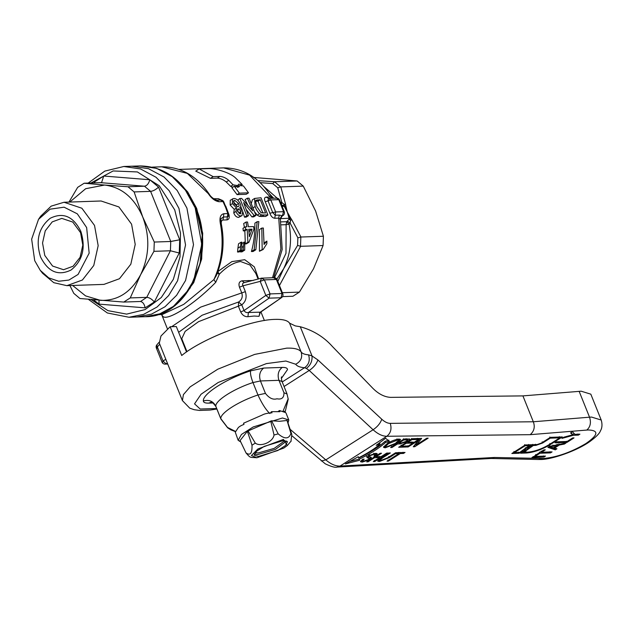 <?xml version="1.0" encoding="UTF-8"?>
<svg xmlns="http://www.w3.org/2000/svg" width="633" height="633" viewBox="0 0 633 633"><rect width="100%" height="100%" fill="white"/><g stroke="black" fill="none" stroke-linecap="round" stroke-linejoin="round"><path stroke-width="0.95" d="M90.954 182.992L113.125 170.957L137.369 171.939L159.239 185.754L174.724 209.871L180.476 232.904L180.001 256.943L173.355 279.311L161.28 297.526L145.107 309.577L126.647 314.118L107.934 310.645L91.049 299.544M149.799 179.756L158.543 187.083C155.829 189.639 153.186 191.063 150.607 191.356L144.459 186.205C146.927 185.809 148.708 183.665 149.799 179.756L103.717 176.029L94.491 181.908L95.14 182.85M140.534 301.498L146.729 297.36L170.412 250.771L170.752 241.482L179.725 239.78L179.242 252.994L154.341 301.973L145.123 307.852L99.033 304.125L93.407 299.749M145.21 316.698C187.613 317.307 216.423 254.229 195.913 208.051C183.768 180.516 165.15 166.479 140.043 165.933L156.723 168.394L172.271 176.71L185.437 190.216L195.17 207.822L201.753 244.393L193.809 280.205L184.86 295.01L173.276 306.459L159.785 313.841L145.21 316.698L136.965 316.983L151.532 314.118L165.023 306.744L176.607 295.287L185.556 280.482L193.5 244.67L186.917 208.107L177.185 190.493L164.018 176.995L148.47 168.679L131.791 166.218L148.47 168.679L164.018 176.995L177.185 190.493L186.917 208.107L193.5 244.67L185.556 280.482L176.607 295.287L165.023 306.744L151.532 314.118L136.965 316.983L128.997 317.252L143.564 314.395L157.063 307.013L168.639 295.564L177.588 280.759L185.54 244.947L178.949 208.376L169.217 190.77L156.05 177.272L140.502 168.948L123.823 166.487L104.825 171.1L88.153 183.087M100.623 182.66L84.149 183.23L104.611 185.05L127.985 186.767L144.459 186.205L100.623 182.66L101.66 182.383L103.717 176.029M99.009 300.224L99.033 304.125M154.341 301.973C151.833 299.061 149.301 297.518 146.729 297.36L130.256 297.921L123.767 302.06L140.249 301.49C142.71 301.799 144.332 303.919 145.123 307.852M127.985 186.767L134.125 191.926L150.607 191.356L170.752 241.482L154.278 242.051L153.938 251.341L170.412 250.771L179.242 252.994M68.957 202.093L77.661 187.36L84.149 183.23M123.767 302.06L79.932 298.515L73.792 293.364L69.899 285.562M153.938 251.341L140.645 274.682L130.256 297.921M134.125 191.926L142.749 217.032L154.278 242.051M69.772 202.062L85.684 188.705L104.611 185.05C121.678 187.146 134.394 197.812 142.749 217.032C150.108 236.9 149.404 256.12 140.645 274.682C130.936 292.446 117.524 300.999 100.402 300.335L85.566 295.888L72.637 285.467M38.518 219.35L40.654 216.225L51.17 206.136L64.028 202.259L101.082 200.993L118.909 206.951L131.577 224.161L135.217 244.393L130.825 264.198L119.471 278.726L103.939 284.391L66.892 285.665L53.797 282.682L42.617 273.329L40.267 270.362L34.712 260.677L31.65 239.163L38.518 219.35L50.062 209.183L64.083 207.189L77.313 213.835L86.65 227.571L89.158 253.16L78.081 274.445L68.894 280.063L58.703 281.258L48.757 277.887L40.275 270.362M64.028 202.259L81.863 208.225L94.523 225.435L98.17 245.659L93.771 265.472L82.417 280L66.892 285.665M80.802 231.298C85.93 247.772 82.686 260.677 71.086 269.998C58.244 276.257 48.068 271.905 40.559 256.951C35.432 240.477 38.676 227.579 50.276 218.25C63.118 211.992 73.293 216.344 80.802 231.298M80.557 232.651L72.763 222.064L61.797 218.393L52.238 221.882L45.252 230.816L42.546 243.009L44.785 255.463L52.579 266.05L63.553 269.721L73.104 266.232L80.098 257.299L82.804 245.106L80.557 232.651M579.14 391.321L589.537 417.194L591.57 417.076L601.215 420.043L590.818 394.169L581.165 391.202L522.921 395.894L390.672 397.374C384.112 397.01 377.838 393.639 371.856 387.269L332.357 346.457C323.93 336.954 313.248 330.386 300.287 326.747L295.263 325.892L289.558 323.154C287.651 320.409 282.84 319.159 275.133 319.388C251.483 319.625 202.212 338.671 181.718 355.501L170.158 326.747L160.964 336.02L159.302 343.086L182.415 400.586L183.412 394.604L190.161 386.85L217.768 369.205L254.664 354.409L286.686 348.142C294.4 347.905 299.203 349.163 301.11 351.901L289.558 323.154M390.245 423.366L533.318 421.768C535.186 426.927 534.149 431.223 530.201 434.673L386.81 436.272C390.751 433.146 391.898 428.842 390.245 423.366C387.586 423.342 384.761 421.958 381.77 419.236L317.893 359.94C316.468 364.007 313.572 367.52 309.221 370.463L373.098 429.76C377.925 434.096 382.498 436.264 386.81 436.272L340.056 466.078L494.444 457.469L543.612 458.482C557.04 457.224 571.132 452.247 585.889 443.551C598.288 434.934 599.103 430.408 588.326 429.981L586.767 430.068C590.352 426.974 591.277 422.686 589.537 417.194L533.318 421.768L522.921 395.894M405.041 452.445L403.49 453.434L400.27 453.545L388.409 461.109L387.024 461.156L398.893 453.592L395.68 453.703L397.223 452.714L405.041 452.445M373.296 461.623L379.665 457.572L374.451 457.746L368.089 461.805L366.713 461.853L380.124 453.299L381.501 453.252L376.002 456.765L381.208 456.583L386.716 453.078L388.092 453.03L374.681 461.576L373.296 461.623M414.75 446.716L413.286 446.771L418.373 440.433L408.158 446.945L406.782 446.993L420.193 438.44L421.657 438.392L416.569 444.722L426.784 438.218L428.161 438.171L414.75 446.716L414.243 445.569M409.203 438.891C410.247 439.183 409.788 439.951 407.818 441.193L400.04 443.907L397.484 443.994L391.977 447.499L390.601 447.547L404.012 438.993L409.796 439.183M543.937 457.073L531.989 457.485L533.54 456.496L545.488 456.084L543.937 457.073L543.478 455.926M564.327 444.073L559.366 445.023L554.548 448.093L556.937 448.789L555.291 449.841L547.877 447.357L549.491 446.328L565.981 443.029L564.327 444.073L563.868 442.926M570.562 432.893L572.43 431.706L574.843 434.317L579.907 434.151L578.356 435.132L573.292 435.306L561.938 438.392L563.797 437.205L572.636 434.8L570.562 432.893M556.557 441.826L567.128 441.462L572.628 437.949L574.012 437.909L566.962 442.404L555.006 442.807L556.557 441.826M543.905 449.889L545.282 449.841L541.5 452.255L552.071 451.891L550.52 452.88L539.949 453.244L536.167 455.649L534.79 455.697L543.905 449.889M387.048 443.733C390.98 441.154 394.945 439.595 398.94 439.065L400.586 439.563L396.859 443.298L385.173 447.84L383.527 447.341L387.048 443.733M406.259 443.274L401.615 446.233L407.747 446.028L406.196 447.009L398.687 447.27L412.107 438.716L419.307 438.471L417.756 439.46L411.941 439.658L407.81 442.285L413.325 442.103L411.774 443.084L406.259 443.274L405.8 442.127M368.612 455.285L369.079 456.433L371.405 457.437L369.933 459.447L362.258 462.106L360.438 461.679L362.804 459.186L364.181 459.139L362.63 460.808L363.746 461.125L368.469 459.55L369.118 458.434L366.958 457.612L368.382 455.815L375.614 453.355L377.268 453.766L375.456 455.744L374.071 455.792L375.187 454.573L374.119 454.336L369.886 455.689L369.086 456.535L368.62 455.38M369.284 458.609L368.651 457.287L369.284 458.609M390.363 452.951L382.728 457.809L379.99 460.167L381.011 460.428L387.942 457.635L395.57 452.769L396.946 452.722L389.232 457.643L379.404 461.52L377.687 461.125L381.264 457.92L388.978 452.999L390.363 452.951M532.432 444.706C528.903 446.138 526.688 447.531 525.77 448.9C524.852 450.292 522.605 451.748 519.013 453.26L511.844 453.505L525.263 444.952L532.432 444.706M550.386 437.348L562.333 436.936L550.259 444.635C541.998 449.509 534.102 452.294 526.585 452.999L520.603 453.204C524.195 451.693 526.442 450.237 527.36 448.844C528.278 447.476 530.501 446.083 534.023 444.651L537.211 444.54L541.437 443.053L550.386 437.348M385.6 438.281L389.335 441.32L385.529 442.475C379.412 447.982 370.637 453.576 359.204 459.257L359.591 460.278L345.357 463.934L358.254 456.765L358.642 457.786C367.702 453.181 374.823 448.639 380.006 444.16L376.2 445.323L385.6 438.281M494.444 457.469L491.374 458.466L337.128 467.067C335.205 467.747 331.233 466.648 325.204 463.783L292.137 435.947M381.77 419.236C380.338 423.303 377.45 426.808 373.098 429.76L325.821 459.89C330.798 464.139 335.545 466.197 340.056 466.078L337.128 467.067M317.893 359.94L312.029 355.952L308.548 354.844C304.71 354.527 302.234 353.546 301.11 351.901C302.693 357.36 300.889 361.475 295.706 364.236C297.035 366.19 299.979 367.354 304.536 367.726C308.872 364.632 310.21 360.335 308.548 354.844M399.811 452.397L400.27 453.545M403.49 453.434L403.031 452.286M398.893 453.592L398.434 452.437M388.409 461.109L387.942 459.962M399.423 452.642L398.695 453.101M375.907 456.535L375.005 456.567M373.992 456.599L374.451 457.746M379.665 457.572L379.199 456.417M380.196 456.615L379.468 457.081M374.214 460.428L374.681 461.576M376.002 456.765L375.535 455.61M367.631 460.658L368.089 461.805M417.915 439.286L418.373 440.433M416.379 444.239L414.283 445.569M416.569 444.722L416.11 443.575L420.233 438.44M407.699 445.798L408.158 446.945M398.038 442.807L398.94 442.776M397.018 442.839L397.484 443.994M400.04 443.907L399.573 442.752M407.818 441.193L407.359 440.038M407.597 439.88L408.902 438.859M391.977 447.499L391.518 446.352M554.081 446.945L554.548 448.093M559.366 445.023L558.907 443.875M555.291 449.841L554.825 448.694L548.898 446.708M555.378 448.338L554.825 448.694M572.636 434.8L571.029 432.6M573.292 435.306L572.422 434.27M574.637 434.096L572.833 434.159M578.356 435.132L577.897 433.985M566.962 442.404L566.495 441.248M541.041 451.107L541.5 452.255M536.167 455.649L535.708 454.502M539.949 453.244L539.49 452.089M541.405 452.025L540.503 452.057M550.52 452.88L550.061 451.725M399.985 439.144L398.545 440.631M396.393 442.15L396.859 443.298M385.173 447.84L384.714 446.684L383.669 446.613M385.624 446.605L384.714 446.684M401.615 446.233L401.156 445.086M407.715 442.056L406.813 442.087M411.774 443.084L411.315 441.937M407.81 442.285L407.343 441.138M411.941 439.658L411.474 438.511M417.756 439.46L417.297 438.305M401.528 446.004L400.626 446.036M406.196 447.009L405.737 445.861M369.933 459.447L369.474 458.292L370.859 457.192M369.886 455.689L369.419 454.541M374.119 454.336L373.652 453.188M375.456 455.744L374.989 454.597M375.155 454.486L376.493 453.378M366.499 456.464L368.651 457.287M362.179 459.693L362.63 460.808M362.258 462.106L361.791 460.959L360.699 460.911M362.669 460.879L361.791 460.959M382.728 457.809L382.269 456.662M379.404 461.52L378.938 460.373L377.996 460.341M380.069 460.27L378.938 460.373M519.013 453.26L518.554 452.112M513.782 452.271L514.241 452.255M385.529 442.475L385.07 441.328L388.868 440.164M379.104 443.147L379.539 443.013L380.006 444.16M358.642 457.786L358.175 456.63M349.598 461.576L359.125 459.131L359.591 460.278M358.737 458.11C370.17 452.429 378.945 446.835 385.07 441.328M300.287 326.747L312.029 355.952C312.386 361.182 310.494 365.336 306.372 368.422L309.221 370.463L284.051 386.51M387.942 442.546L388.409 443.693L397.397 440.054L398.529 440.394L395.49 443.337L386.716 446.851L385.568 446.502L385.086 445.126M398.007 439.144L398.529 440.394M186.529 351.948L176.314 326.541L170.158 326.747M281.353 378.526L287.509 369.585C287.406 368.05 285.641 367.33 282.199 367.425L263.684 368.058L250.605 370.851C226.361 378.708 202.433 393.963 203.375 400.958C203.47 402.485 205.242 403.213 208.684 403.118L213.02 402.968M282.223 381.96L304.536 367.726L306.372 368.422M398.568 441.858L399.035 443.005L403.846 439.935L403.387 438.788M407.027 438.732L407.486 439.88L406.386 441.272L401.599 442.918L399.035 443.005M403.846 439.935L407.644 439.998L407.185 438.843M553.646 447.84L550.061 446.795L557.507 445.379L553.646 447.84M557.048 444.224L557.507 445.379M549.602 445.648L550.061 446.795M397.397 440.054L396.938 438.898M385.568 446.502L388.409 443.693M513.925 451.456L514.384 452.611L519.677 452.429L529.125 445.632L528.658 444.477M529.125 445.632L525.113 445.767L524.654 444.619M525.113 445.767L514.384 452.611M533.31 445.49L523.831 452.286L527.93 452.144C534.64 451.511 541.682 449.026 549.064 444.675L559.801 437.838L550.235 438.163L542.639 443.005L535.874 445.395L533.31 445.49L532.851 444.334M523.831 452.286L523.372 451.131M559.801 437.838L559.335 436.683M550.235 438.163L549.776 437.015M288.189 398.774L282.967 411.331M235.326 431.326L227.5 427.425L220.822 418.666C220.078 413.167 238.902 401.172 257.963 394.992L252.971 382.554C233.901 388.733 215.078 400.729 215.821 406.236L215.885 406.552C213.289 403.031 211.675 401.551 211.058 402.105M269.887 413.547C266.026 410.01 262.054 403.822 257.963 394.992L265.441 393.394L260.44 380.955L252.971 382.554C250.929 377.133 250.138 373.233 250.605 370.851M258.082 279.042L255.874 273.535L249.995 265.021L240.635 261.532C233.854 262.41 226.764 266.62 219.366 274.16L215.726 282.318C194.655 304.164 166.653 321.936 162.649 316.152L161.858 314.925M241.996 280.838L244.378 282.595C242.589 283.014 242.13 284.082 243.009 285.792L239.464 287.2C238.356 283.639 239.195 281.519 241.996 280.838L253.24 280.459M217.151 273.401L219.366 274.16L217.799 271.612L231.868 261.611L244.726 259.704L254.339 266.873L258.596 278.908M244.378 282.595L261.389 278.188L274.026 277.681A3.212 3.212 0 0 1 277.119 279.691L276.376 279.462L282.017 293.498L282.761 293.728L277.119 279.691M178.641 332.333L202.062 315.25L238.601 301.996C241.838 299.884 242.914 296.909 241.83 293.071L239.464 287.2M161.368 314.538L162.649 316.152M157.443 314.672L162.222 314.506L183.776 304.346L213.891 279.612L215.726 282.318M225.704 206.041L228.956 214.634C229.668 217.776 229.004 219.532 226.962 219.896L222.974 220.031C221.495 220.371 220.964 221.787 221.384 224.296L220.371 223.678C224.05 243.547 221.89 262.189 213.891 279.612L216.264 275.624M237.921 248.168L238.514 243.824L241.062 242.202L240.564 246.482L237.921 248.168L237.533 252.013L239.06 251.966L241.798 250.217L241.869 242.17L241.062 242.202M240.548 251.016L240.437 251.918L241.972 251.863L244.71 250.114L244.773 242.075L241.402 243.729M259.443 251.261L262.181 249.521L261.809 228.086L259.451 229.581L259.443 251.261L263.162 249.481L266.849 243.713L266.904 241.11L264.119 242.93M242.028 215.6L238.562 217.38C236.528 217.317 234.93 215.813 233.751 212.862L234.265 209.357L230.175 205.037L230.238 200.25L233.751 198.485C236.204 198.525 238.325 200.17 240.105 203.407C241.118 205.464 240.975 206.936 239.662 207.822L242.756 211.264L242.028 215.6L240.817 215.94C238.855 215.948 237.248 214.445 235.99 211.438L236.505 207.925L232.414 203.612L232.501 198.809M247.543 204.57L245.09 199.664L247.345 198.224L249.03 198.169L255.969 215.418L254.189 215.481L243.618 202.592L248.46 215.679L246.775 215.734L239.844 198.485L241.624 198.422L252.852 210.884L247.345 198.224M255.969 215.418L253.714 216.858L251.926 216.921L246.656 209.998M248.46 215.679L246.205 217.119L244.52 217.174L243.032 212.356M242.21 210.053L240.706 206.326M237.723 200.17L239.844 198.485M251.451 203.035L252.345 199.878L254.601 198.438L260.986 197.757L267.917 215.006L261.643 214.959L259.522 213.709C257.346 211.351 255.874 208.961 255.123 206.532L254.593 198.438M267.917 215.006L265.662 216.446L259.388 216.391L257.275 215.149L255.052 212.379M244.385 227.445L243.705 223.528L246 222.064L246.846 226.804L245.311 226.859L245.667 229.415L247.194 229.36L244.836 230.863L245.343 243.879L246.419 243.84L248.975 242.21L253.936 229.13L253.588 226.574L248.373 226.756L247.527 222.017L246 222.064M245.311 226.859L242.977 228.347L243.301 230.918L244.836 230.863M255.843 249.734L253.105 251.483L251.42 251.538C253.754 243.412 254.909 233.949 254.885 223.148L257.18 221.685L258.865 221.629L255.843 249.734L254.157 249.79L257.18 221.685M232.77 187.194L230.665 186.371L226.25 181.988C223.307 179.606 220.308 178.308 217.246 178.11L210.472 178.34L195.747 171.116L199.158 168.932L208.122 168.631C214.579 168.125 229.621 172.342 235.334 177.754L242.249 184.543L241.062 185.303M239.385 185.888L237.81 185.485M237.288 187.273L239.915 185.556L243.452 185.944L248.508 192.836L239.345 193.152L234.273 186.237L231.892 187.756L237.051 194.608L239.345 193.152M248.508 192.836L246.213 194.299L237.051 194.608M273.693 277.697L282.199 249.434L280.364 219.184L278.749 218.124L274.762 218.258C272.649 218.029 271.011 216.359 269.864 213.234L265.235 201.737C264.008 198.928 264.349 197.385 266.256 197.1L271.454 197.092L272.657 198.271M213.543 198.715L218.456 198.738L222.017 200.25M259.823 313.129L259.016 316.318L254.126 316.041L247.914 316.698L248.437 312.496C246.538 312.876 245.074 312.227 244.053 310.542L240.682 311.919L238.38 306.182L241.743 304.805L244.053 310.542L265.836 295.405L260.195 281.369L243.009 285.792L245.367 291.663C247.028 297.336 245.818 301.712 241.743 304.805L238.601 301.996L238.38 306.182L198.54 321.667L185.16 331.36L181.758 338.718L186.957 351.655M220.371 223.678C219.303 217.799 220.466 214.484 223.853 213.732L227.84 213.598L228.956 214.634M273.598 277.745L276.376 279.462L264.428 279.873L260.195 281.369L261.651 278.156L264.428 279.873L270.069 293.91L269.065 298.159L265.836 295.405L270.069 293.91L282.017 293.498L281.012 297.747L269.065 298.159L248.437 312.496L260.63 312.148L281.614 297.565L260.392 312.085L259.016 316.318M237.533 252.013L240.271 250.272L240.564 246.482M242.043 247.297L243.476 246.387L243.95 242.099M240.437 251.918L243.183 250.17L243.476 246.387M261.809 228.086L263.336 228.03L264.064 244.457L266.904 241.11M230.175 205.037L232.414 203.612M234.265 209.357L236.505 207.925M233.751 212.862L235.99 211.438M238.562 217.38L240.817 215.94M244.52 217.174L246.775 215.734M251.926 216.921L254.189 215.481M252.884 207.956L255.123 206.532M257.275 215.149L259.522 213.709M259.388 216.391L261.643 214.959M245.343 243.879L247.907 242.241L247.194 229.36M251.42 251.538L254.157 249.79M217.246 178.11L219.92 176.401C222.943 176.607 225.894 177.936 228.774 180.381L226.25 181.988M230.665 186.371L233.071 184.836L228.774 180.381M242.249 184.543L238.696 184.163L237.676 185.58L233.071 184.836M210.472 178.34L213.147 176.631L199.158 168.932M219.92 176.401L213.147 176.631M237.763 187.289L239.915 185.556M239.416 186.237L238.855 187.004L234.273 186.237M221.249 218.488L223.449 217L222.974 220.031M223.853 213.732L223.449 217L227.437 216.866L228.363 216.233A3.212 3.212 0 0 0 228.568 213.788L223.758 201.832A3.212 3.212 0 0 0 220.775 200.052L216.692 200.194L219.026 201.713C215.093 201.144 211.517 198.446 208.289 193.619L187.344 173.402L161.724 166.796L152.387 167.12M178.925 169.415L223.584 167.887L249.631 175.135L270.244 196.966L272.459 198.279L268.376 198.422M266.256 197.1L268.479 198.414L268.028 200.835L270.813 199.933L278.773 199.664L276.542 198.137L268.582 198.406A3.212 3.212 0 0 0 268.416 198.422M265.235 201.737L268.028 200.835L272.752 212.593L275.236 215.228L274.762 218.258M247.914 316.698C244.821 316.848 242.407 315.258 240.682 311.919M240.271 250.272L241.798 250.217M243.183 250.17L244.71 250.114M262.181 249.521L263.162 249.481M233.965 203.589L233.941 200.566L234.724 200.352L238.586 203.502C239.393 205.527 239.1 206.635 237.715 206.809L233.965 203.589M238.475 206.603L237.715 206.809M237.502 211.319L238.451 208.819L241.22 211.303L240.176 213.835L237.502 211.319M237.763 209.001L238.451 208.819L237.383 209.499M240.856 213.653L240.176 213.835M255.566 201.041L256.175 200.147L260.282 199.696L265.615 212.965L261.097 212.743L256.824 206.516L255.566 201.041M252.045 229.193L249.355 236.718L248.729 229.304L252.045 229.193L249.687 230.697L249.07 232.485M247.907 242.241L248.975 242.21M245.667 229.415L243.301 230.918M223.671 202.354L223.006 201.579L219.026 201.713M208.289 193.619L209.056 194.584L209.056 193.896C210.718 196.784 213.297 198.881 216.795 200.186M269.864 213.234L275.64 211.96L270.813 199.933L268.582 198.406M281.194 216.7L282.373 215.734L283.608 211.683L275.64 211.96L275.236 215.228L279.216 215.085L282.373 215.734L280.34 219.081M233.466 201.967L236.346 204.926L238.586 203.502M234.724 200.352L233.537 201.112M236.346 204.926L236.805 206.667M237.304 210.504L238.973 212.735L241.22 211.303M238.973 212.735L239.163 213.574M257.813 199.775L255.566 201.207L258.027 201.128L260.282 199.696M258.027 201.128L262.94 213.052M248.896 230.729L249.687 230.697M282.373 215.734L282.991 215.552A3.212 3.212 0 0 0 284.336 211.873L283.608 211.683L278.773 199.664L279.533 199.917A3.212 3.212 0 0 0 276.542 198.137M282.365 206.303L284.225 206.279L281.812 204.95M263.882 186.545L277.214 198.184M280.973 221.898L286.686 221.7L288.98 219.303L289.044 218.25L280.3 218.654L280.364 219.184M274.477 277.697L285.989 253.327L286.116 224.675L289.059 224.224C292.145 240.184 290.318 255.067 283.568 268.859L276.819 279.121M277.816 281.432L283.568 268.859L297.589 245.414L297.866 237.842L290.128 223.077L287.422 221.107M290.579 217.839L287.311 212.079L290.555 220.205L291.845 219.833L290.579 217.839L289.044 218.25L287.311 212.079L284.225 206.279L285.926 206.255L285.578 204.237L280.807 186.893L277.737 187.772L272.728 183.57L260.116 182.628M281.44 204.063L281.875 202.544L284.177 204.34L283.426 205.48M285.578 204.237L284.177 204.34L287.311 212.079L285.926 206.255M280.348 202.568L281.875 202.544L277.737 187.772M281.519 224.834L286.116 224.675L286.686 221.7L289.059 224.224L290.128 223.077L290.555 220.205L288.98 219.303M279.454 285.499L300.62 246.308L297.589 245.414M272.728 183.57L274.659 181.742L257.916 180.634M291.845 219.833L300.96 237.019L297.866 237.842M282.35 292.707L299.393 292.122L313.533 268.756L323.075 245.541L300.62 246.308M282.516 296.616L292.905 296.26L299.393 292.122M300.96 237.019L323.416 236.251L315.638 211.106L303.262 186.126L280.807 186.893M274.659 181.742L297.122 180.967L253.287 177.43M303.262 186.126L297.122 180.967M323.075 245.541L323.416 236.251M288.783 419.94L286.037 413.112L284.502 411.228L284.961 412.376L279.469 410.532L279.928 411.679L271.541 411.672L272.008 412.819C267.601 413.08 264.317 413.824 262.165 415.066L243.539 423.224L243.998 424.371C240.532 425.732 238.459 427.077 237.779 428.391L235.286 432.197L238.158 440.291L241.45 434.46L253.184 426.959L282.476 418.002L288.783 419.94L288.031 423.018M240.762 441.976L238.158 440.291M270.394 412.993L271.541 411.672M246.118 453.109L240.081 440.552L247.368 431.255L271.557 420.787L279.588 421.293L287.168 420.454L291.805 434.388L290.951 441.423M278.109 411.505L279.469 410.532M283.719 411.648L284.502 411.228M270.734 421.016L274.026 434.998L278.188 433.874L271.557 420.787M248.017 430.844L255.281 443.108C260.733 447.325 273.068 442 274.026 434.998M245.05 450.925L245.992 452.872C250.249 455.918 252.258 453.363 252.005 445.197L247.368 431.255M278.188 433.874C284.628 439.342 288.877 439.191 290.919 433.439L286.986 420.265M257.916 448.963L283.449 439.405L287.327 445.529L283.813 448.077L256.919 457.754L251.412 455.523L257.916 448.963M258.375 456.48L254.189 455.103L256.547 451.234L264.277 446.352L283.362 440.552L287.461 441.731L285.483 445.537L277.816 450.506L258.375 456.48M255.218 452.548L258.232 452.959L274.231 448.37L284.953 440.592M181.695 339.921L182.652 340.95M158.543 187.083L179.725 239.78M93.993 182.89L94.491 181.908M542.18 458.498L538.501 459.495L540.479 459.479C550.821 459.748 576.497 451.163 589.988 441.454C596.088 436.944 599.57 433.431 600.424 430.891C600.4 430.701 603.304 427.22 601.215 420.043M586.767 430.068L530.201 434.673M290.136 429.316L325.821 459.89L321.335 460.959M571.931 434.159L571.472 433.004M389.232 457.643L388.765 456.496M525.303 447.753L525.77 448.9M550.259 444.635L549.8 443.488M526.126 451.851L526.585 452.999M216.676 408.514L200.194 409.029L194.545 403.854L201.072 394.232L218.219 382.474L266.39 363.603L285.887 361.024L295.706 364.236M405.919 438.701L406.386 439.848M552.894 445.015L553.353 446.17M535.874 445.395L535.407 444.247M542.172 441.858L542.639 443.005M528.658 447.151L529.125 448.299M281.994 381.557L278.963 380.322C277.254 374.831 278.33 370.527 282.199 367.425M287.509 369.585L281.353 378.455L281.93 381.232L286.931 393.671L288.229 399.194L285.159 411.79M208.684 403.118L211.303 402.161M203.375 400.958C209.032 399.431 213.186 401.195 215.821 406.236L220.885 418.991L227.658 427.813L230.895 429.87L235.27 431.571M263.684 368.058C259.815 371.167 258.731 375.464 260.44 380.955L278.963 380.322L283.964 392.761C284.075 397.722 281.74 399.732 276.961 398.782C273.045 400.001 269.199 398.204 265.441 393.394M283.964 392.761L286.994 393.995M171.685 326.699L200.661 307.116L245.367 291.663M248.816 281.424L248.263 280.498M221.384 224.296C224.486 240.69 223.291 256.46 217.799 271.612M272.522 277.737L280.886 248.927L278.749 218.124L279.216 215.085M159.745 344.202L157.348 346.931L162.998 360.968L165.822 359.322M159.065 342.311L156.929 344.748L157.103 348.292M226.962 219.896L227.84 213.598L225.633 207.45L223.006 201.579L218.456 198.738M175.618 179.044L187.7 191.949L196.689 208.447L202.702 233.261L201.666 259.047L193.706 282.65L179.812 301.173M261.571 216.589L263.834 215.149M215.236 199.751L214.468 198.873M220.775 200.052L216.692 200.194M162.752 362.329L162.998 360.968L166.06 363.825L167.334 363.081M173.569 306.237L190.145 288.047L200.163 263.201L202.18 235.239L195.929 208.13M167.61 363.769L165.094 364.11L167.713 364.022M273.685 198.232L269.444 193.793M280.68 186.893L274.548 181.75M300.501 246.3L300.841 237.035M256.919 457.754C249.426 457.097 250.795 458.371 246.031 452.951L245.992 452.872M290.919 433.439L291.805 434.388M255.281 443.108L252.005 445.197M254.276 454.003L257.766 454.581L275.363 449.462L286.638 441.003M88.335 299.306L107.349 312.971L128.997 317.252M140.043 165.933L123.823 166.487M538.501 459.495L491.137 458.474M374.728 453.426L375.187 454.573M379.531 459.02L379.99 460.167M182.415 400.586L189.742 408.158L194.149 409.693L199.522 410.445L210.085 410.049L216.874 409.021M281.456 376.872L281.353 378.455M215.885 406.552L220.885 418.991M161.795 314.886L167.468 328.978M161.249 314.466L161.898 314.957M221.281 218.417L221.281 218.417C220.846 218.409 220.775 220.205 221.083 223.789C224.493 241.933 222.879 259.237 216.233 275.695M260.931 311.934L264.388 320.527M237.676 185.588L235.666 186.87M223.584 167.887C243.491 167.974 259.443 177.659 271.438 196.942L273.361 198.264M262.078 278.093A3.212 3.212 0 0 0 261.389 278.188M165.094 364.11A3.212 3.212 0 0 1 162.008 362.1L156.367 348.063A3.212 3.212 0 0 1 156.929 344.748M259.562 312.797L259.704 313.588L260.63 312.14M281.614 297.565A3.212 3.212 0 0 0 282.761 293.728M161.724 166.796C180.816 166.732 196.594 175.768 209.056 193.896M280.3 218.535L281.155 216.723L282.998 215.552M284.336 211.873L279.533 199.917M287.327 445.529L291.18 441.003"/></g></svg>
